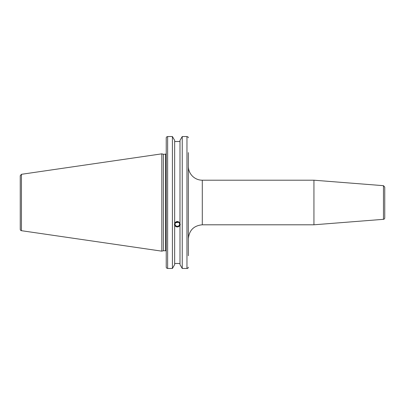 <?xml version="1.0" encoding="UTF-8"?>
<svg xmlns="http://www.w3.org/2000/svg" width="405" height="405" viewBox="0 0 405 405"><rect width="100%" height="100%" fill="white"/><g stroke="black" fill="none" stroke-linecap="round" stroke-linejoin="round"><path stroke-width="0.61" d="M383.464 219.323A1.392 1.392 0 0 0 384.75 217.93L384.75 187.069L383.464 185.677L383.464 219.323L313.936 224.795L313.936 180.205L383.464 185.677M188.355 238.727C189.186 230.263 193.828 225.62 202.292 224.795L202.292 180.205A13.932 13.932 0 0 1 188.355 166.273L188.355 153.308M188.355 255.752L188.355 152.609M175.669 222.715L178.448 222.315M175.071 224.157A2.258 2.121 0 0 1 177.329 222.036A2.258 2.121 0 0 1 179.587 224.157A2.258 2.121 0 0 1 177.329 226.279A2.258 2.121 0 0 1 175.071 224.157M188.158 137.042L188.355 137.791L188.158 137.042L186.963 136.536L182.24 136.536L179.997 140.388L179.997 223.489L180.255 224.775L179.997 225.377C178.215 227.478 176.438 227.478 174.661 225.377L174.403 224.775L174.661 223.489L174.661 140.388L172.414 136.536L172.414 268.464L167.63 268.464L167.63 136.536L166.44 137.042L166.237 137.791L166.237 267.209L166.44 267.958L167.63 268.464M174.661 223.12C176.438 220.973 178.215 220.973 179.997 223.12M174.418 224.461A2.926 2.749 180 0 0 180.235 224.461M174.661 225.747L174.661 264.612L172.414 268.464M179.997 141.517L174.661 141.517M165.544 250.746L163.372 250.746L163.372 154.254L165.544 154.254L165.544 250.746A0.699 0.699 0 0 1 166.237 251.439M188.158 267.958L188.355 267.209L188.158 267.958L186.963 268.464L182.24 268.464L179.997 264.612L179.997 225.747M187.93 268.171L187.672 268.318M187.469 268.393L186.988 268.464M167.63 136.536L172.414 136.536M20.25 182.594L20.25 175.689L21.445 174.307L21.445 230.693A1.392 1.392 0 0 1 20.25 229.311L20.25 222.406M20.25 175.689L20.25 229.311M21.445 174.307L161.813 153.839L161.813 251.161L21.445 230.693M174.661 263.483L179.997 263.483M182.24 136.536L182.24 268.464M186.963 136.536L186.963 268.464M202.292 224.795L313.936 224.795M202.292 180.205L313.936 180.205M165.544 154.254L166.237 153.561M163.372 154.254L161.813 153.839M163.372 250.746L161.813 251.161"/></g></svg>
